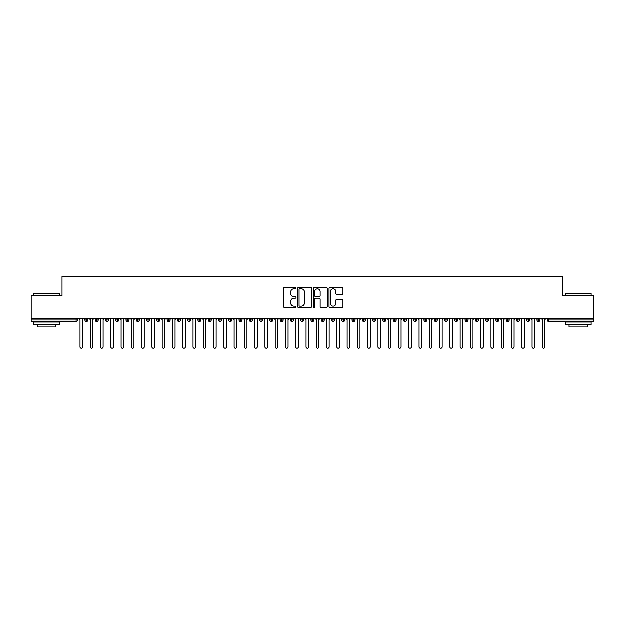 <?xml version="1.0" encoding="UTF-8"?>
<svg xmlns="http://www.w3.org/2000/svg" width="625" height="625" viewBox="0 0 625 625"><rect width="100%" height="100%" fill="white"/><g stroke="black" fill="none" stroke-linecap="round" stroke-linejoin="round"><path stroke-width="0.94" d="M296.062 288.172A0.703 0.703 0 0 0 295.359 287.469L284.641 287.469A1.008 1.008 0 0 0 283.633 288.477L283.633 306.625A1.008 1.008 0 0 0 284.641 307.633L295.359 307.633A0.703 0.703 0 0 0 296.062 306.93A0.703 0.703 0 0 0 295.359 306.227L293.969 306.227A3.227 3.227 0 0 1 290.742 303L290.742 301.484A3.227 3.227 0 0 1 293.969 298.258L295.359 298.258A0.703 0.703 0 0 0 296.062 297.555A0.703 0.703 0 0 0 295.359 296.844L293.969 296.844A3.227 3.227 0 0 1 290.742 293.617L290.742 292.109A3.227 3.227 0 0 1 293.969 288.875L295.359 288.875A0.703 0.703 0 0 0 296.062 288.172M341.969 294.578A1.008 1.008 0 0 0 342.984 293.57L342.984 288.477A1.008 1.008 0 0 0 341.969 287.469L330.07 287.469A1.008 1.008 0 0 0 329.062 288.477L329.062 306.625A1.008 1.008 0 0 0 330.07 307.633L341.969 307.633A1.008 1.008 0 0 0 342.984 306.625L342.984 300.477A1.008 1.008 0 0 0 341.969 299.469L336.883 299.469A1.008 1.008 0 0 0 335.867 300.477L335.867 303.523A2.695 2.695 0 0 1 333.172 306.227A2.695 2.695 0 0 1 330.477 303.523L330.477 291.578A2.695 2.695 0 0 1 333.172 288.875A2.695 2.695 0 0 1 335.867 291.578L335.867 293.57A1.008 1.008 0 0 0 336.883 294.578L341.969 294.578M31.25 318.406L593.75 318.406L593.75 295.906L562.93 295.906L562.93 276.695L62.07 276.695L62.07 295.906L31.25 295.906L31.25 320.055L76.172 320.055L76.172 318.406M311.617 288.477A1.008 1.008 0 0 0 310.609 287.469L298.711 287.469A1.008 1.008 0 0 0 297.703 288.477L297.703 306.625A1.008 1.008 0 0 0 298.711 307.633L310.609 307.633A1.008 1.008 0 0 0 311.617 306.625L311.617 288.477M314.391 287.469L326.289 287.469A1.008 1.008 0 0 1 327.297 288.477L327.297 306.625A1.008 1.008 0 0 1 326.289 307.633L321.195 307.633A1.008 1.008 0 0 1 320.188 306.625L320.188 299.266A1.008 1.008 0 0 0 319.18 298.258L315.805 298.258A1.008 1.008 0 0 0 314.797 299.266L314.797 306.93A0.703 0.703 0 0 1 314.086 307.633A0.703 0.703 0 0 1 313.383 306.93L313.383 288.477A1.008 1.008 0 0 1 314.391 287.469M77.711 320.055L76.172 320.055L76.172 321.594A1.539 1.539 0 0 0 77.711 320.055L77.711 318.406L77.711 320.055A1.539 1.539 0 0 1 76.172 321.594L31.25 321.594L31.25 320.055M593.75 318.406L593.75 321.594L548.828 321.594A1.539 1.539 0 0 1 547.289 320.055L547.289 318.406M86.5 318.406L86.5 321.594A1.539 1.539 0 0 1 84.961 320.055L84.961 318.406M87.984 318.406L87.984 320.055A1.539 1.539 0 0 1 86.5 321.594A1.539 1.539 0 0 0 87.984 320.055L84.961 320.055A1.539 1.539 0 0 0 86.5 321.594M96.773 318.406L96.773 321.594A1.539 1.539 0 0 1 95.234 320.055L95.234 318.406L95.234 320.055A1.539 1.539 0 0 0 96.773 321.594A1.539 1.539 0 0 0 98.266 320.055L98.266 318.406M107.047 318.406L107.047 321.594A1.539 1.539 0 0 1 105.508 320.055L105.508 318.406L105.508 320.055A1.539 1.539 0 0 0 107.047 321.594A1.539 1.539 0 0 0 108.539 320.055L108.539 318.406M117.32 318.406L117.32 321.594A1.539 1.539 0 0 1 115.781 320.055L115.781 318.406L115.781 320.055A1.539 1.539 0 0 0 117.32 321.594A1.539 1.539 0 0 0 118.813 320.055L118.813 318.406M127.594 318.406L127.594 321.594A1.539 1.539 0 0 1 126.055 320.055L126.055 318.406L126.055 320.055A1.539 1.539 0 0 0 127.594 321.594A1.539 1.539 0 0 0 129.086 320.055L129.086 318.406M137.867 318.406L137.867 321.594A1.539 1.539 0 0 1 136.328 320.055L136.328 318.406L136.328 320.055A1.539 1.539 0 0 0 137.867 321.594A1.539 1.539 0 0 0 139.359 320.055L139.359 318.406M148.141 318.406L148.141 321.594A1.539 1.539 0 0 1 146.602 320.055L146.602 318.406L146.602 320.055A1.539 1.539 0 0 0 148.141 321.594A1.539 1.539 0 0 0 149.633 320.055L149.633 318.406M158.414 318.406L158.414 321.594A1.539 1.539 0 0 1 156.875 320.055L156.875 318.406L156.875 320.055A1.539 1.539 0 0 0 158.414 321.594A1.539 1.539 0 0 0 159.906 320.055L159.906 318.406M168.688 318.406L168.688 321.594A1.539 1.539 0 0 1 167.148 320.055L167.148 318.406L167.148 320.055A1.539 1.539 0 0 0 168.688 321.594A1.539 1.539 0 0 0 170.18 320.055L170.18 318.406M178.961 318.406L178.961 321.594A1.539 1.539 0 0 1 177.422 320.055L177.422 318.406L177.422 320.055A1.539 1.539 0 0 0 178.961 321.594A1.539 1.539 0 0 0 180.453 320.055L180.453 318.406M189.234 318.406L189.234 321.594A1.539 1.539 0 0 1 187.695 320.055L187.695 318.406L187.695 320.055A1.539 1.539 0 0 0 189.234 321.594A1.539 1.539 0 0 0 190.727 320.055L190.727 318.406M199.516 318.406L199.516 321.594A1.539 1.539 0 0 1 197.969 320.055L197.969 318.406L197.969 320.055A1.539 1.539 0 0 0 199.516 321.594A1.539 1.539 0 0 0 201 320.055L201 318.406M209.789 318.406L209.789 321.594A1.539 1.539 0 0 1 208.242 320.055A1.539 1.539 0 0 0 209.789 321.594A1.539 1.539 0 0 1 208.242 320.055L208.242 318.406M211.273 318.406L211.273 320.055A1.539 1.539 0 0 1 209.789 321.594A1.539 1.539 0 0 0 211.273 320.055L208.242 320.055M220.062 321.594A1.539 1.539 0 0 1 218.516 320.055L218.516 318.406L218.516 320.055A1.539 1.539 0 0 0 220.062 321.594A1.539 1.539 0 0 0 221.547 320.055L221.547 318.406L221.547 320.055A1.539 1.539 0 0 1 220.062 321.594L220.062 320.055L221.547 320.055M230.336 318.406L230.336 321.594A1.539 1.539 0 0 1 228.789 320.055L228.789 318.406L228.789 320.055A1.539 1.539 0 0 0 230.336 321.594A1.539 1.539 0 0 0 231.82 320.055L231.82 318.406M240.609 318.406L240.609 321.594A1.539 1.539 0 0 1 239.07 320.055L239.07 318.406L239.07 320.055A1.539 1.539 0 0 0 240.609 321.594A1.539 1.539 0 0 0 242.094 320.055L242.094 318.406M250.883 318.406L250.883 320.055L249.344 320.055L249.344 318.406L249.344 320.055A1.539 1.539 0 0 0 250.883 321.594A1.539 1.539 0 0 0 252.375 320.055L252.375 318.406L252.375 320.055A1.539 1.539 0 0 1 250.883 321.594A1.539 1.539 0 0 1 249.344 320.055A1.539 1.539 0 0 0 250.883 321.594L250.883 320.055L252.375 320.055M261.156 318.406L261.156 321.594A1.539 1.539 0 0 1 259.617 320.055L259.617 318.406L259.617 320.055A1.539 1.539 0 0 0 261.156 321.594A1.539 1.539 0 0 0 262.648 320.055L262.648 318.406M271.43 318.406L271.43 321.594A1.539 1.539 0 0 1 269.891 320.055L269.891 318.406L269.891 320.055A1.539 1.539 0 0 0 271.43 321.594A1.539 1.539 0 0 0 272.922 320.055L272.922 318.406M281.703 318.406L281.703 321.594A1.539 1.539 0 0 1 280.164 320.055L280.164 318.406L280.164 320.055A1.539 1.539 0 0 0 281.703 321.594A1.539 1.539 0 0 0 283.195 320.055L283.195 318.406M291.977 318.406L291.977 321.594A1.539 1.539 0 0 1 290.438 320.055L290.438 318.406M293.469 318.406L293.469 320.055A1.539 1.539 0 0 1 291.977 321.594A1.539 1.539 0 0 0 293.469 320.055L290.438 320.055A1.539 1.539 0 0 0 291.977 321.594M302.25 321.594A1.539 1.539 0 0 1 300.711 320.055L300.711 318.406L300.711 320.055A1.539 1.539 0 0 0 302.25 321.594A1.539 1.539 0 0 0 303.742 320.055L303.742 318.406L303.742 320.055A1.539 1.539 0 0 1 302.25 321.594L302.25 320.055L303.742 320.055M312.523 318.406L312.523 321.594A1.539 1.539 0 0 1 310.984 320.055L310.984 318.406M314.016 318.406L314.016 320.055A1.539 1.539 0 0 1 312.523 321.594A1.539 1.539 0 0 0 314.016 320.055L310.984 320.055A1.539 1.539 0 0 0 312.523 321.594M322.797 318.406L322.797 321.594A1.539 1.539 0 0 1 321.258 320.055L321.258 318.406M324.289 318.406L324.289 320.055L324.289 318.406M333.07 318.406L333.07 321.594A1.539 1.539 0 0 1 331.531 320.055A1.539 1.539 0 0 0 333.07 321.594A1.539 1.539 0 0 1 331.531 320.055L331.531 318.406M334.562 318.406L334.562 320.055L334.562 318.406M343.344 318.406L343.344 321.594A1.539 1.539 0 0 1 341.805 320.055L341.805 318.406M344.836 318.406L344.836 320.055L344.836 318.406M353.625 318.406L353.625 321.594A1.539 1.539 0 0 1 352.078 320.055L352.078 318.406M355.109 318.406L355.109 320.055A1.539 1.539 0 0 1 353.625 321.594A1.539 1.539 0 0 0 355.109 320.055L352.078 320.055A1.539 1.539 0 0 0 353.625 321.594M363.898 318.406L363.898 321.594A1.539 1.539 0 0 1 362.352 320.055L362.352 318.406M365.383 318.406L365.383 320.055L365.383 318.406M374.172 318.406L374.172 321.594A1.539 1.539 0 0 1 372.625 320.055L372.625 318.406M375.656 318.406L375.656 320.055L375.656 318.406M384.445 318.406L384.445 321.594A1.539 1.539 0 0 1 382.906 320.055L382.906 318.406M385.93 318.406L385.93 320.055L385.93 318.406M394.719 318.406L394.719 321.594A1.539 1.539 0 0 1 393.18 320.055L393.18 318.406M396.211 318.406L396.211 320.055A1.539 1.539 0 0 1 394.719 321.594A1.539 1.539 0 0 0 396.211 320.055L393.18 320.055A1.539 1.539 0 0 0 394.719 321.594M404.992 318.406L404.992 321.594A1.539 1.539 0 0 1 403.453 320.055L403.453 318.406L403.453 320.055A1.539 1.539 0 0 0 404.992 321.594A1.539 1.539 0 0 0 406.484 320.055L406.484 318.406M415.266 318.406L415.266 321.594A1.539 1.539 0 0 1 413.727 320.055L413.727 318.406M416.758 318.406L416.758 320.055L416.758 318.406M425.539 318.406L425.539 321.594A1.539 1.539 0 0 1 424 320.055A1.539 1.539 0 0 0 425.539 321.594A1.539 1.539 0 0 1 424 320.055L424 318.406M427.031 318.406L427.031 320.055L427.031 318.406M435.812 318.406L435.812 321.594A1.539 1.539 0 0 1 434.273 320.055L434.273 318.406L434.273 320.055A1.539 1.539 0 0 0 435.812 321.594A1.539 1.539 0 0 0 437.305 320.055L437.305 318.406M446.086 318.406L446.086 321.594A1.539 1.539 0 0 1 444.547 320.055A1.539 1.539 0 0 0 446.086 321.594A1.539 1.539 0 0 1 444.547 320.055L444.547 318.406M447.578 318.406L447.578 320.055A1.539 1.539 0 0 1 446.086 321.594A1.539 1.539 0 0 0 447.578 320.055L444.547 320.055M456.359 318.406L456.359 321.594A1.539 1.539 0 0 1 454.82 320.055L454.82 318.406L454.82 320.055A1.539 1.539 0 0 0 456.359 321.594A1.539 1.539 0 0 0 457.852 320.055L457.852 318.406M466.633 318.406L466.633 321.594A1.539 1.539 0 0 1 465.094 320.055L465.094 318.406M468.125 318.406L468.125 320.055L468.125 318.406M476.906 318.406L476.906 321.594A1.539 1.539 0 0 1 475.367 320.055A1.539 1.539 0 0 0 476.906 321.594A1.539 1.539 0 0 1 475.367 320.055L475.367 318.406M478.398 318.406L478.398 320.055L478.398 318.406M487.18 318.406L487.18 321.594A1.539 1.539 0 0 1 485.641 320.055L485.641 318.406M488.672 318.406L488.672 320.055L488.672 318.406M497.461 318.406L497.461 321.594A1.539 1.539 0 0 1 495.914 320.055L495.914 318.406M498.945 318.406L498.945 320.055A1.539 1.539 0 0 1 497.461 321.594A1.539 1.539 0 0 0 498.945 320.055L495.914 320.055A1.539 1.539 0 0 0 497.461 321.594M507.734 318.406L507.734 321.594A1.539 1.539 0 0 1 506.187 320.055A1.539 1.539 0 0 0 507.734 321.594A1.539 1.539 0 0 1 506.187 320.055L506.187 318.406M509.219 318.406L509.219 320.055A1.539 1.539 0 0 1 507.734 321.594A1.539 1.539 0 0 0 509.219 320.055L506.187 320.055M518.008 318.406L518.008 321.594A1.539 1.539 0 0 1 516.461 320.055A1.539 1.539 0 0 0 518.008 321.594A1.539 1.539 0 0 1 516.461 320.055L516.461 318.406M519.492 318.406L519.492 320.055L519.492 318.406M528.281 318.406L528.281 321.594A1.539 1.539 0 0 1 526.734 320.055L526.734 318.406L526.734 320.055A1.539 1.539 0 0 0 528.281 321.594A1.539 1.539 0 0 0 529.766 320.055L529.766 318.406M538.555 318.406L538.555 321.594A1.539 1.539 0 0 1 537.016 320.055A1.539 1.539 0 0 0 538.555 321.594A1.539 1.539 0 0 1 537.016 320.055L537.016 318.406M540.039 318.406L540.039 320.055A1.539 1.539 0 0 1 538.555 321.594A1.539 1.539 0 0 0 540.039 320.055L537.016 320.055M220.062 318.406L220.062 320.055L218.516 320.055M302.25 318.406L302.25 320.055L300.711 320.055M322.797 321.594A1.539 1.539 0 0 0 324.289 320.055A1.539 1.539 0 0 1 322.797 321.594A1.539 1.539 0 0 1 321.258 320.055L324.289 320.055M333.07 321.594A1.539 1.539 0 0 0 334.562 320.055A1.539 1.539 0 0 1 333.07 321.594M343.344 321.594A1.539 1.539 0 0 0 344.836 320.055A1.539 1.539 0 0 1 343.344 321.594A1.539 1.539 0 0 1 341.805 320.055L344.836 320.055M363.898 321.594A1.539 1.539 0 0 0 365.383 320.055A1.539 1.539 0 0 1 363.898 321.594A1.539 1.539 0 0 1 362.352 320.055L365.383 320.055M374.172 321.594A1.539 1.539 0 0 0 375.656 320.055A1.539 1.539 0 0 1 374.172 321.594A1.539 1.539 0 0 1 372.625 320.055L375.656 320.055M384.445 321.594A1.539 1.539 0 0 0 385.93 320.055A1.539 1.539 0 0 1 384.445 321.594A1.539 1.539 0 0 1 382.906 320.055L385.93 320.055M415.266 321.594A1.539 1.539 0 0 0 416.758 320.055A1.539 1.539 0 0 1 415.266 321.594A1.539 1.539 0 0 1 413.727 320.055L416.758 320.055M425.539 321.594A1.539 1.539 0 0 0 427.031 320.055A1.539 1.539 0 0 1 425.539 321.594M466.633 321.594A1.539 1.539 0 0 0 468.125 320.055A1.539 1.539 0 0 1 466.633 321.594A1.539 1.539 0 0 1 465.094 320.055L468.125 320.055M476.906 321.594A1.539 1.539 0 0 0 478.398 320.055A1.539 1.539 0 0 1 476.906 321.594M487.18 321.594A1.539 1.539 0 0 0 488.672 320.055A1.539 1.539 0 0 1 487.18 321.594A1.539 1.539 0 0 1 485.641 320.055L488.672 320.055M518.008 321.594A1.539 1.539 0 0 0 519.492 320.055A1.539 1.539 0 0 1 518.008 321.594M548.828 321.594A1.539 1.539 0 0 1 547.289 320.055A1.539 1.539 0 0 0 548.828 321.594L548.828 320.055L593.75 320.055M299.82 288.875A0.703 0.703 0 0 0 299.109 289.586L299.109 305.516A0.703 0.703 0 0 0 299.82 306.227L301.281 306.227A3.227 3.227 0 0 0 304.508 303L304.508 292.109A3.227 3.227 0 0 0 301.281 288.875L299.82 288.875M320.188 291.625A2.695 2.695 0 0 0 317.492 288.93A2.695 2.695 0 0 0 314.797 291.625L314.797 295.836A1.008 1.008 0 0 0 315.805 296.844L319.18 296.844A1.008 1.008 0 0 0 320.188 295.836L320.188 291.625M80.055 347.023L80.055 319.695L80.055 347.023A1.281 1.281 0 0 0 81.336 348.305A1.281 1.281 0 0 0 82.617 347.023L82.617 319.695L82.617 347.023M83.906 318.406L82.617 319.695M80.055 319.695L78.766 318.406M90.328 347.023L90.328 319.695L90.328 347.023A1.281 1.281 0 0 0 91.609 348.305A1.281 1.281 0 0 0 92.891 347.023L92.891 319.695L92.891 347.023M100.602 347.023L100.602 319.695L100.602 347.023A1.281 1.281 0 0 0 101.883 348.305A1.281 1.281 0 0 0 103.164 347.023L103.164 319.695L103.164 347.023M110.875 347.023L110.875 319.695L110.875 347.023A1.281 1.281 0 0 0 112.156 348.305A1.281 1.281 0 0 0 113.445 347.023L113.445 319.695L113.445 347.023M121.148 347.023L121.148 319.695L121.148 347.023A1.281 1.281 0 0 0 122.43 348.305A1.281 1.281 0 0 0 123.719 347.023L123.719 319.695L123.719 347.023M94.18 318.406L92.891 319.695M90.328 319.695L89.039 318.406M104.453 318.406L103.164 319.695M100.602 319.695L99.312 318.406M114.727 318.406L113.445 319.695M110.875 319.695L109.586 318.406M125 318.406L123.719 319.695M121.148 319.695L119.859 318.406M34.125 293.336L59.5 293.648L34.125 293.336M46.664 324.672L33.82 324.672L33.82 322.109L59.5 322.109L59.5 324.672L46.664 324.672M55.906 324.672L55.906 327.039L37.414 327.039L37.414 324.672M565.805 293.336L591.18 293.648L565.805 293.336M578.336 324.672L565.5 324.672L565.5 322.109L591.18 322.109L591.18 324.672L578.336 324.672M587.586 324.672L587.586 327.039L569.094 327.039L569.094 324.672M131.422 347.023L131.422 319.695L131.422 347.023A1.281 1.281 0 0 0 132.703 348.305A1.281 1.281 0 0 0 133.992 347.023L133.992 319.695L133.992 347.023M135.273 318.406L133.992 319.695M131.422 319.695L130.141 318.406M141.695 347.023L141.695 319.695L141.695 347.023A1.281 1.281 0 0 0 142.977 348.305A1.281 1.281 0 0 0 144.266 347.023L144.266 319.695L144.266 347.023M151.969 347.023L151.969 319.695L151.969 347.023A1.281 1.281 0 0 0 153.25 348.305A1.281 1.281 0 0 0 154.539 347.023L154.539 319.695L154.539 347.023M162.242 347.023L162.242 319.695L162.242 347.023A1.281 1.281 0 0 0 163.531 348.305A1.281 1.281 0 0 0 164.812 347.023L164.812 319.695L164.812 347.023M172.516 347.023L172.516 319.695L172.516 347.023A1.281 1.281 0 0 0 173.805 348.305A1.281 1.281 0 0 0 175.086 347.023L175.086 319.695L175.086 347.023M145.547 318.406L144.266 319.695M141.695 319.695L140.414 318.406M155.82 318.406L154.539 319.695M151.969 319.695L150.688 318.406M166.094 318.406L164.812 319.695M162.242 319.695L160.961 318.406M176.367 318.406L175.086 319.695M172.516 319.695L171.234 318.406M182.789 347.023L182.789 319.695L182.789 347.023A1.281 1.281 0 0 0 184.078 348.305A1.281 1.281 0 0 0 185.359 347.023L185.359 319.695L185.359 347.023M193.062 347.023L193.062 319.695L193.062 347.023A1.281 1.281 0 0 0 194.352 348.305A1.281 1.281 0 0 0 195.633 347.023L195.633 319.695L195.633 347.023M203.336 347.023L203.336 319.695L203.336 347.023A1.281 1.281 0 0 0 204.625 348.305A1.281 1.281 0 0 0 205.906 347.023L205.906 319.695L205.906 347.023M213.609 347.023L213.609 319.695L213.609 347.023A1.281 1.281 0 0 0 214.898 348.305A1.281 1.281 0 0 0 216.18 347.023L216.18 319.695L216.18 347.023M223.891 347.023L223.891 319.695L223.891 347.023A1.281 1.281 0 0 0 225.172 348.305A1.281 1.281 0 0 0 226.453 347.023L226.453 319.695L226.453 347.023M186.641 318.406L185.359 319.695M182.789 319.695L181.508 318.406M196.914 318.406L195.633 319.695M193.062 319.695L191.781 318.406M207.195 318.406L205.906 319.695M203.336 319.695L202.055 318.406M217.469 318.406L216.18 319.695M213.609 319.695L212.328 318.406M227.742 318.406L226.453 319.695M223.891 319.695L222.602 318.406M234.164 347.023L234.164 319.695L234.164 347.023A1.281 1.281 0 0 0 235.445 348.305A1.281 1.281 0 0 0 236.727 347.023L236.727 319.695L236.727 347.023M238.016 318.406L236.727 319.695M234.164 319.695L232.875 318.406M244.438 347.023L244.438 319.695L244.438 347.023A1.281 1.281 0 0 0 245.719 348.305A1.281 1.281 0 0 0 247 347.023L247 319.695L247 347.023M248.289 318.406L247 319.695M244.438 319.695L243.148 318.406M254.711 347.023L254.711 319.695L254.711 347.023A1.281 1.281 0 0 0 255.992 348.305A1.281 1.281 0 0 0 257.281 347.023L257.281 319.695L257.281 347.023M258.562 318.406L257.281 319.695M254.711 319.695L253.422 318.406M264.984 347.023L264.984 319.695L264.984 347.023A1.281 1.281 0 0 0 266.266 348.305A1.281 1.281 0 0 0 267.555 347.023L267.555 319.695L267.555 347.023M268.836 318.406L267.555 319.695M264.984 319.695L263.695 318.406M275.258 347.023L275.258 319.695L275.258 347.023A1.281 1.281 0 0 0 276.539 348.305A1.281 1.281 0 0 0 277.828 347.023L277.828 319.695L277.828 347.023M279.109 318.406L277.828 319.695M275.258 319.695L273.969 318.406M285.531 347.023L285.531 319.695L285.531 347.023A1.281 1.281 0 0 0 286.812 348.305A1.281 1.281 0 0 0 288.102 347.023L288.102 319.695L288.102 347.023M289.383 318.406L288.102 319.695M285.531 319.695L284.25 318.406M295.805 347.023L295.805 319.695L295.805 347.023A1.281 1.281 0 0 0 297.086 348.305A1.281 1.281 0 0 0 298.375 347.023L298.375 319.695L298.375 347.023M299.656 318.406L298.375 319.695M295.805 319.695L294.523 318.406M306.078 347.023L306.078 319.695L306.078 347.023A1.281 1.281 0 0 0 307.359 348.305A1.281 1.281 0 0 0 308.648 347.023L308.648 319.695L308.648 347.023M309.93 318.406L308.648 319.695M306.078 319.695L304.797 318.406M316.352 347.023L316.352 319.695L316.352 347.023A1.281 1.281 0 0 0 317.641 348.305A1.281 1.281 0 0 0 318.922 347.023L318.922 319.695L318.922 347.023M320.203 318.406L318.922 319.695M316.352 319.695L315.07 318.406M326.625 347.023L326.625 319.695L326.625 347.023A1.281 1.281 0 0 0 327.914 348.305A1.281 1.281 0 0 0 329.195 347.023L329.195 319.695L329.195 347.023M330.477 318.406L329.195 319.695M326.625 319.695L325.344 318.406M336.898 347.023L336.898 319.695L336.898 347.023A1.281 1.281 0 0 0 338.188 348.305A1.281 1.281 0 0 0 339.469 347.023L339.469 319.695L339.469 347.023M340.75 318.406L339.469 319.695M336.898 319.695L335.617 318.406M347.172 347.023L347.172 319.695L347.172 347.023A1.281 1.281 0 0 0 348.461 348.305A1.281 1.281 0 0 0 349.742 347.023L349.742 319.695L349.742 347.023M351.031 318.406L349.742 319.695M347.172 319.695L345.891 318.406M357.445 347.023L357.445 319.695L357.445 347.023A1.281 1.281 0 0 0 358.734 348.305A1.281 1.281 0 0 0 360.016 347.023L360.016 319.695L360.016 347.023M361.305 318.406L360.016 319.695M357.445 319.695L356.164 318.406M367.719 347.023L367.719 319.695L367.719 347.023A1.281 1.281 0 0 0 369.008 348.305A1.281 1.281 0 0 0 370.289 347.023L370.289 319.695L370.289 347.023M371.578 318.406L370.289 319.695M367.719 319.695L366.438 318.406M378 347.023L378 319.695L378 347.023A1.281 1.281 0 0 0 379.281 348.305A1.281 1.281 0 0 0 380.562 347.023L380.562 319.695L380.562 347.023M381.852 318.406L380.562 319.695M378 319.695L376.711 318.406M388.273 347.023L388.273 319.695L388.273 347.023A1.281 1.281 0 0 0 389.555 348.305A1.281 1.281 0 0 0 390.836 347.023L390.836 319.695L390.836 347.023M392.125 318.406L390.836 319.695M388.273 319.695L386.984 318.406M398.547 347.023L398.547 319.695L398.547 347.023A1.281 1.281 0 0 0 399.828 348.305A1.281 1.281 0 0 0 401.109 347.023L401.109 319.695L401.109 347.023M402.398 318.406L401.109 319.695M398.547 319.695L397.258 318.406M408.82 347.023L408.82 319.695L408.82 347.023A1.281 1.281 0 0 0 410.102 348.305A1.281 1.281 0 0 0 411.391 347.023L411.391 319.695L411.391 347.023M412.672 318.406L411.391 319.695M408.82 319.695L407.531 318.406M419.094 347.023L419.094 319.695L419.094 347.023A1.281 1.281 0 0 0 420.375 348.305A1.281 1.281 0 0 0 421.664 347.023L421.664 319.695L421.664 347.023M422.945 318.406L421.664 319.695M419.094 319.695L417.805 318.406M429.367 347.023L429.367 319.695L429.367 347.023A1.281 1.281 0 0 0 430.648 348.305A1.281 1.281 0 0 0 431.938 347.023L431.938 319.695L431.938 347.023M433.219 318.406L431.938 319.695M429.367 319.695L428.086 318.406M439.641 347.023L439.641 319.695L439.641 347.023A1.281 1.281 0 0 0 440.922 348.305A1.281 1.281 0 0 0 442.211 347.023L442.211 319.695L442.211 347.023M443.492 318.406L442.211 319.695M439.641 319.695L438.359 318.406M449.914 347.023L449.914 319.695L449.914 347.023A1.281 1.281 0 0 0 451.195 348.305A1.281 1.281 0 0 0 452.484 347.023L452.484 319.695L452.484 347.023M453.766 318.406L452.484 319.695M449.914 319.695L448.633 318.406M460.188 347.023L460.188 319.695L460.188 347.023A1.281 1.281 0 0 0 461.469 348.305A1.281 1.281 0 0 0 462.758 347.023L462.758 319.695L462.758 347.023M464.039 318.406L462.758 319.695M460.188 319.695L458.906 318.406M470.461 347.023L470.461 319.695L470.461 347.023A1.281 1.281 0 0 0 471.75 348.305A1.281 1.281 0 0 0 473.031 347.023L473.031 319.695L473.031 347.023M474.312 318.406L473.031 319.695M470.461 319.695L469.18 318.406M480.734 347.023L480.734 319.695L480.734 347.023A1.281 1.281 0 0 0 482.023 348.305A1.281 1.281 0 0 0 483.305 347.023L483.305 319.695L483.305 347.023M484.586 318.406L483.305 319.695M480.734 319.695L479.453 318.406M491.008 347.023L491.008 319.695L491.008 347.023A1.281 1.281 0 0 0 492.297 348.305A1.281 1.281 0 0 0 493.578 347.023L493.578 319.695L493.578 347.023M494.859 318.406L493.578 319.695M491.008 319.695L489.727 318.406M501.281 347.023L501.281 319.695L501.281 347.023A1.281 1.281 0 0 0 502.57 348.305A1.281 1.281 0 0 0 503.852 347.023L503.852 319.695L503.852 347.023M505.141 318.406L503.852 319.695M501.281 319.695L500 318.406M511.555 347.023L511.555 319.695L511.555 347.023A1.281 1.281 0 0 0 512.844 348.305A1.281 1.281 0 0 0 514.125 347.023L514.125 319.695L514.125 347.023M515.414 318.406L514.125 319.695M511.555 319.695L510.273 318.406M521.836 347.023L521.836 319.695L521.836 347.023A1.281 1.281 0 0 0 523.117 348.305A1.281 1.281 0 0 0 524.398 347.023L524.398 319.695L524.398 347.023M525.688 318.406L524.398 319.695M521.836 319.695L520.547 318.406M532.109 347.023L532.109 319.695L532.109 347.023A1.281 1.281 0 0 0 533.391 348.305A1.281 1.281 0 0 0 534.672 347.023L534.672 319.695L534.672 347.023M535.961 318.406L534.672 319.695M532.109 319.695L530.82 318.406M542.383 347.023L542.383 319.695L542.383 347.023A1.281 1.281 0 0 0 543.664 348.305A1.281 1.281 0 0 0 544.945 347.023L544.945 319.695L544.945 347.023M546.234 318.406L544.945 319.695M542.383 319.695L541.094 318.406M548.828 318.406L548.828 320.055L547.289 320.055M95.234 320.055A1.539 1.539 0 0 0 96.773 321.594A1.539 1.539 0 0 0 98.266 320.055L95.234 320.055M105.508 320.055A1.539 1.539 0 0 0 107.047 321.594A1.539 1.539 0 0 0 108.539 320.055L105.508 320.055M115.781 320.055A1.539 1.539 0 0 0 117.32 321.594A1.539 1.539 0 0 0 118.813 320.055L115.781 320.055M126.055 320.055A1.539 1.539 0 0 0 127.594 321.594A1.539 1.539 0 0 0 129.086 320.055L126.055 320.055M136.328 320.055L139.359 320.055A1.539 1.539 0 0 1 137.867 321.594M146.602 320.055A1.539 1.539 0 0 0 148.141 321.594A1.539 1.539 0 0 0 149.633 320.055L146.602 320.055M156.875 320.055L159.906 320.055A1.539 1.539 0 0 1 158.414 321.594M167.148 320.055A1.539 1.539 0 0 0 168.688 321.594A1.539 1.539 0 0 0 170.18 320.055L167.148 320.055M177.422 320.055A1.539 1.539 0 0 0 178.961 321.594A1.539 1.539 0 0 0 180.453 320.055L177.422 320.055M187.695 320.055A1.539 1.539 0 0 0 189.234 321.594A1.539 1.539 0 0 0 190.727 320.055L187.695 320.055M197.969 320.055A1.539 1.539 0 0 0 199.516 321.594A1.539 1.539 0 0 0 201 320.055L197.969 320.055M228.789 320.055L231.82 320.055A1.539 1.539 0 0 1 230.336 321.594M239.07 320.055A1.539 1.539 0 0 0 240.609 321.594A1.539 1.539 0 0 0 242.094 320.055L239.07 320.055M259.617 320.055L262.648 320.055A1.539 1.539 0 0 1 261.156 321.594M269.891 320.055A1.539 1.539 0 0 0 271.43 321.594A1.539 1.539 0 0 0 272.922 320.055L269.891 320.055M280.164 320.055L283.195 320.055A1.539 1.539 0 0 1 281.703 321.594M331.531 320.055L334.562 320.055M403.453 320.055L406.484 320.055A1.539 1.539 0 0 1 404.992 321.594M424 320.055L427.031 320.055M434.273 320.055A1.539 1.539 0 0 0 435.812 321.594A1.539 1.539 0 0 0 437.305 320.055L434.273 320.055M454.82 320.055L457.852 320.055A1.539 1.539 0 0 1 456.359 321.594M475.367 320.055L478.398 320.055M516.461 320.055L519.492 320.055M526.734 320.055A1.539 1.539 0 0 0 528.281 321.594A1.539 1.539 0 0 0 529.766 320.055L526.734 320.055M33.82 295.906L33.82 293.648M39.672 322.109L39.672 321.594M53.648 322.109L53.648 321.594M59.5 295.906L59.5 293.648M565.5 295.906L565.5 293.648M571.352 322.109L571.352 321.594M585.328 322.109L585.328 321.594M591.18 295.906L591.18 293.648"/></g></svg>
